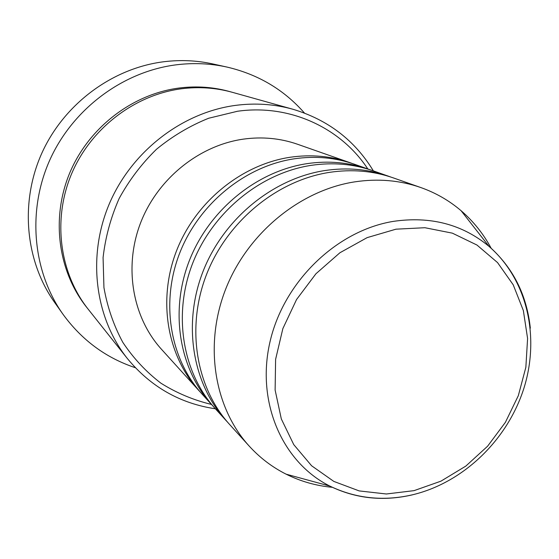 <?xml version="1.0" encoding="UTF-8"?>
<svg xmlns="http://www.w3.org/2000/svg" width="559" height="559" viewBox="0 0 559 559"><rect width="100%" height="100%" fill="white"/><g stroke="black" fill="none" stroke-linecap="round" stroke-linejoin="round"><path stroke-width="0.84" d="M200.255 392.048L198.641 390.294C167.099 355.608 157.484 300.015 176.49 250.928C195.51 201.869 241.516 164.458 290.38 157.226C311.153 154.249 330.963 156.045 349.822 162.613L352.065 163.424M213.538 406.693L201.848 393.836C170.083 358.899 160.412 302.859 179.6 253.346C198.801 203.853 245.198 166.1 294.439 158.784C315.374 155.772 335.337 157.582 354.329 164.199L370.715 169.978M211.798 404.821C179.348 369.136 169.524 311.691 189.263 260.85C209.024 210.03 256.651 171.201 307.066 163.64C328.496 160.524 348.914 162.348 368.318 169.111M227.792 422.422L215.236 408.615C182.548 372.664 172.668 314.738 192.603 263.443C212.56 212.168 260.606 172.969 311.426 165.317C333.024 162.166 353.602 163.997 373.146 170.802L390.741 177.014M225.927 420.41C192.506 383.663 182.458 324.241 203.008 271.513C223.565 218.814 272.918 178.454 324.989 170.53C347.125 167.267 368.178 169.111 388.163 176.078M332.43 487.329C316.114 485.806 300.679 481.418 286.117 474.172C272.191 467.17 259.872 457.793 249.16 446.047L229.616 424.484C195.943 387.471 185.847 327.525 206.606 274.308C227.373 221.112 277.18 180.354 329.684 172.333C352.002 169.028 373.223 170.886 393.354 177.902L420.808 187.544C435.789 192.862 449.212 200.576 461.07 210.694C473.396 221.308 483.43 233.83 491.165 248.273M367.801 168.93C340.822 127.794 289.702 103.827 237.47 111.262L208.654 118.249C189.899 125.789 172.521 136.123 156.506 149.246C141.623 163.766 129.171 180.187 119.151 198.494C110.759 217.556 105.406 237.24 103.08 257.559L103.939 287.592C107.398 307.177 113.694 325.443 122.833 342.381C133.419 358.249 146.116 371.854 160.915 383.188C176.644 393.033 193.484 400.111 211.435 404.416M215.397 408.79C180.005 403.514 150.664 386.765 127.368 358.536C95.065 317.98 87.001 256.923 109.131 204.266C131.309 151.643 181.843 112.59 235.346 105.406C255.177 102.814 274.357 104.093 292.895 109.25C327.951 119.773 354.776 140.316 373.37 170.886M226.975 67.066L212.86 63.95C196.957 60.456 180.718 59.708 164.143 61.7C112.618 68.009 64.152 103.75 41.862 153.103C19.649 202.505 25.351 261.102 54.565 302.349L62.908 314.151C32.75 271.583 26.909 210.897 49.975 159.65C73.124 108.467 123.371 71.342 176.644 64.767C193.784 62.692 210.561 63.46 226.975 67.066C258.125 74.354 283.951 89.678 304.452 113.044M127.368 358.536L88.301 309.351C59.666 273.365 52.35 219.966 71.412 174.24C90.537 128.556 134.516 94.834 181.577 88.755C199.018 86.568 215.963 87.756 232.404 92.326L292.895 109.25M198.641 390.294L161.439 349.242C132.567 317.463 123.595 267.153 140.533 223.02C157.491 178.908 198.927 145.459 243.333 139.135C262.206 136.536 280.283 138.248 297.556 144.257L349.822 162.613M135.348 367.717C105.854 357.886 81.712 340.026 62.908 314.151M249.16 446.047C214.181 407.609 203.804 344.945 225.682 289.115C247.56 233.306 299.771 190.423 354.532 181.892C377.807 178.37 399.902 180.25 420.808 187.544M395.968 229.183L367.116 237.638L339.921 252.745L315.947 273.749L296.556 299.519L282.861 328.601L275.608 359.346L275.119 390.028L281.331 418.964L293.761 444.636L311.608 465.773L333.828 481.411L359.185 490.914L386.367 493.988L414.051 490.641L440.939 481.159L465.822 466.094L487.616 446.187L505.378 422.352L518.326 395.66L525.858 367.284L527.591 338.481L523.357 310.559L513.232 284.838L497.559 262.604L476.967 245.038L452.357 233.152L424.896 227.716L395.968 229.183M412.311 494.869C383.167 501.584 355.678 498.656 329.838 486.078C282.623 462.531 256.064 402.746 269.878 342.353C283.462 281.974 336.308 230.706 393.277 221.385C430.43 215.963 462.335 224.292 489.006 246.372C512.987 267.551 526.76 294.817 530.33 328.161M87.442 308.254C58.436 272.638 50.673 219.359 69.463 173.604C88.308 127.892 132.176 94.073 179.201 88.022C197.027 85.786 214.314 87.099 231.063 91.962M286.117 474.172L329.838 486.078C356.202 498.698 384.033 501.542 413.332 494.596C463.851 482.207 507.642 439.633 523.93 388.177C540.078 336.777 527.333 279.577 489.006 246.372L461.07 210.694"/></g></svg>
